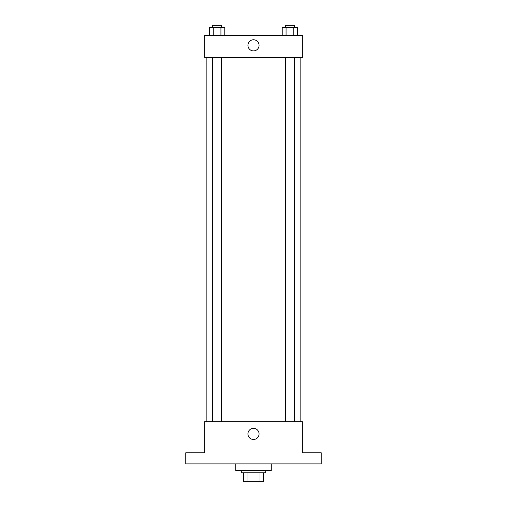 <?xml version="1.0" encoding="UTF-8"?>
<svg xmlns="http://www.w3.org/2000/svg" width="507" height="507" viewBox="0 0 507 507"><rect width="100%" height="100%" fill="white"/><g stroke="black" fill="none" stroke-linecap="round" stroke-linejoin="round"><path stroke-width="0.76" d="M260.015 472.771L260.015 481.65L243.506 481.65L243.506 472.771M260.015 481.65L263.494 481.65L263.494 472.771L263.494 481.65M265.712 470.547L265.712 472.771L241.288 472.771L241.288 470.547M246.985 472.771L246.985 481.65M235.736 463.886L235.736 470.547L271.264 470.547L271.264 463.886M321.223 463.886L185.777 463.886L185.777 452.783L204.651 452.783L204.651 421.697L302.349 421.697L302.349 452.783L321.223 452.783L321.223 463.886M259.071 433.91A5.571 5.571 0 0 1 250.718 438.732A5.571 5.571 0 0 1 250.718 429.087A5.571 5.571 0 0 1 259.071 433.91M300.131 57.544L300.131 421.697M285.473 421.697L285.473 57.544M221.527 57.544L221.527 421.697M302.349 57.544L204.651 57.544L204.651 35.344L302.349 35.344L302.349 57.544M259.071 45.332A5.571 5.571 0 0 1 250.718 50.155A5.571 5.571 0 0 1 250.718 40.509A5.571 5.571 0 0 1 259.071 45.332M297.609 35.344L297.609 27.568L282.222 27.568L282.222 35.344M293.762 27.568L293.762 35.344M286.068 27.568L286.068 35.344M285.473 27.568L285.473 25.35L294.358 25.35L294.358 27.568M224.778 35.344L224.778 27.568L209.391 27.568L209.391 35.344M220.932 27.568L220.932 35.344M213.238 27.568L213.238 35.344M212.642 27.568L212.642 25.35L221.527 25.35L221.527 27.568M206.869 57.544L206.869 421.697M294.358 421.697L294.358 57.544M212.642 57.544L212.642 421.697"/></g></svg>
